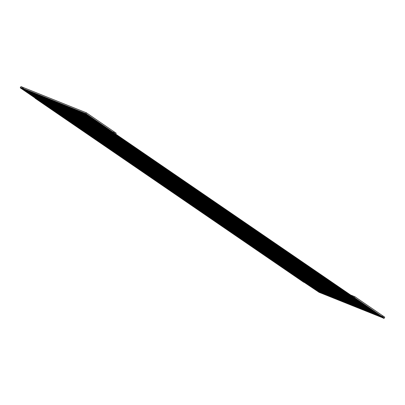 <?xml version="1.0" encoding="UTF-8"?>
<svg xmlns="http://www.w3.org/2000/svg" width="405" height="405" viewBox="0 0 405 405"><rect width="100%" height="100%" fill="white"/><g stroke="black" fill="none" stroke-linecap="round" stroke-linejoin="round"><path stroke-width="0.3" stroke-dasharray="2.02 1.52" d="M384.249 318.052L318.841 291.848L319.348 290.972L384.75 317.171L319.348 290.972L318.841 291.848L289.003 271.411L289.509 270.53L319.348 290.972L289.509 270.53L289.003 271.411L20.463 87.46L50.301 107.897L115.703 134.095L50.301 107.897L318.841 291.848L384.249 318.052M50.802 107.016L50.301 107.897L50.802 107.016L116.21 133.22L50.802 107.016L20.964 86.579L50.802 107.016M367.446 307.532L98.395 123.373L366.935 307.329L365.654 306.813L366.378 307.314L97.109 122.862L365.654 306.813L364.368 306.301L95.828 122.345L364.368 306.301L363.088 305.785L363.811 306.286L94.547 121.834L363.088 305.785L361.807 305.274L362.531 305.77L93.261 121.323L361.807 305.274L360.521 304.757L361.25 305.259L91.981 120.806L360.521 304.757L359.24 304.246L359.964 304.742L90.7 120.295L359.24 304.246L357.959 303.73L358.683 304.231L89.419 119.779L357.959 303.73L356.673 303.218L357.402 303.715L88.133 119.267L356.673 303.218L355.393 302.702L356.117 303.203L86.852 118.751L355.393 302.702L354.112 302.191L354.836 302.687L85.571 118.24L354.112 302.191L352.826 301.679L353.555 302.176L84.286 117.723L352.826 301.679L351.545 301.163L352.274 301.659L83.005 117.212L351.545 301.163L350.264 300.652L350.988 301.148L81.724 116.696L350.264 300.652L348.983 300.135L349.707 300.632L80.438 116.184L348.983 300.135L347.698 299.624L348.427 300.12L79.157 115.668L347.698 299.624L346.417 299.108L347.141 299.604L77.876 115.157L346.417 299.108L345.136 298.596L345.86 299.092L76.591 114.64L345.136 298.596L343.85 298.08L344.579 298.576L75.31 114.129L343.85 298.08L342.569 297.569L343.293 298.065L74.029 113.613L342.569 297.569L341.288 297.052L342.012 297.548L72.743 113.101L341.288 297.052L340.003 296.541L340.732 297.037L71.462 112.585L340.003 296.541L338.722 296.025L339.446 296.521L70.181 112.074L338.722 296.025L337.441 295.513L338.165 296.009L68.896 111.557L337.441 295.513L336.155 294.997L336.884 295.498L67.615 111.046L336.155 294.997L334.874 294.486L335.598 294.982L66.334 110.53L334.874 294.486L333.593 293.969L334.317 294.47L65.048 110.018L333.593 293.969L332.308 293.458L333.037 293.954L63.767 109.507L332.308 293.458L331.027 292.942L331.751 293.443L62.486 108.991L331.027 292.942L329.746 292.43L330.47 292.926L61.201 108.479L329.746 292.43L328.46 291.914L329.189 292.415L59.92 107.963L328.46 291.914L327.179 291.403L327.903 291.899L58.639 107.452L327.179 291.403L325.898 290.886L326.622 291.387L57.353 106.935L325.898 290.886L324.613 290.375L325.342 290.871L56.072 106.424L324.613 290.375L323.332 289.864L324.056 290.36L54.791 105.907L323.332 289.864L322.051 289.347L322.775 289.843L53.506 105.396L322.051 289.347L320.765 288.836L321.494 289.332L52.225 104.88L320.765 288.836L319.484 288.32L320.208 288.816L50.944 104.368L319.484 288.32L318.203 287.808L318.927 288.304L49.663 103.852L318.203 287.808L316.918 287.292L317.647 287.788L48.377 103.341L316.918 287.292L315.637 286.781L316.361 287.277L47.096 102.824L315.637 286.781L314.356 286.264L315.08 286.76L45.816 102.313L314.356 286.264L313.07 285.753L313.799 286.249L44.53 101.797L313.07 285.753L311.789 285.236L312.518 285.733L43.249 101.285L311.789 285.236L310.508 284.725L311.232 285.221L41.968 100.769L310.508 284.725L309.223 284.209L309.952 284.705L40.682 100.258L309.223 284.209L307.942 283.697L308.671 284.194L39.401 99.741L307.942 283.697L306.661 283.181L307.385 283.682L38.121 99.23L306.661 283.181L305.38 282.67L306.104 283.166L36.835 98.714L305.38 282.67L303.613 282.169L305.335 282.857L36.065 98.41L304.611 282.361L305.891 282.872L37.351 98.921L305.891 282.872L307.901 283.885L38.632 99.438L307.172 283.389L308.458 283.9L39.913 99.949L308.458 283.9L310.463 284.912L41.199 100.46L309.739 284.416L311.749 285.429L42.479 100.977L311.02 284.928L313.03 285.94L43.76 101.488L312.301 285.444L314.31 286.457L45.046 102.004L313.586 285.955L315.591 286.968L46.327 102.516L314.867 286.472L316.877 287.479L47.608 103.032L316.148 286.983L318.158 287.995L48.894 103.543L317.434 287.499L319.439 288.507L50.174 104.06L318.715 288.011L320.725 289.023L51.455 104.571L319.996 288.527L322.005 289.534L52.736 105.087L321.281 289.038L323.286 290.051L54.022 105.599L322.562 289.555L324.572 290.562L55.303 106.115L323.843 290.066L325.853 291.079L56.584 106.626L325.129 290.582L327.134 291.59L57.869 107.143L326.41 291.094L328.42 292.106L59.15 107.654L327.691 291.61L329.7 292.618L60.431 108.17L328.976 292.121L330.981 293.134L61.717 108.682L330.257 292.638L332.267 293.645L62.998 109.198L331.538 293.149L333.548 294.162L64.279 109.709L332.824 293.66L334.829 294.673L65.564 110.226L334.105 294.177L336.115 295.189L66.845 110.737L335.386 294.688L337.395 295.701L68.126 111.253L336.671 295.204L338.676 296.217L69.412 111.765L337.952 295.716L339.962 296.728L70.693 112.276L339.233 296.232L341.243 297.245L71.974 112.793L340.519 296.743L342.524 297.756L73.259 113.304L341.8 297.26L343.81 298.272L74.54 113.82L343.081 297.771L345.09 298.784L75.821 114.331L344.366 298.288L346.371 299.295L77.107 114.848L345.647 298.799L347.657 299.811L78.388 115.359L346.928 299.315L348.938 300.323L79.669 115.876L348.214 299.827L350.219 300.839L80.954 116.387L349.495 300.343L351.505 301.35L82.235 116.903L350.776 300.854L352.785 301.867L83.516 117.415L352.056 301.371L354.066 302.378L84.802 117.931L353.342 301.882L355.352 302.894L86.083 118.442L354.623 302.398L356.633 303.406L87.364 118.959L355.904 302.91L357.914 303.922L88.649 119.47L357.19 303.426L359.194 304.433L89.93 119.986L358.471 303.937L360.48 304.95L91.211 120.498L359.751 304.454L361.761 305.461L92.492 121.014L361.037 304.965L363.042 305.977L93.778 121.525L362.318 305.476L364.328 306.489L95.059 122.042L363.599 305.993L364.885 306.504L96.339 122.553L364.885 306.504L366.889 307.517L97.625 123.069L366.166 307.02L368.175 308.033L98.906 123.581L368.945 308.337L99.676 123.889L367.446 307.532M369.117 308.2L368.216 307.841L369.117 308.2M383.135 318.062L84.777 113.633L383.135 318.062M381.854 317.545L83.496 113.116L381.854 317.545M380.573 317.034L82.215 112.605L380.573 317.034M379.288 316.523L80.929 112.089L379.288 316.523M378.007 316.006L79.648 111.578L378.007 316.006M376.726 315.495L78.368 111.061L376.726 315.495M375.44 314.979L77.087 110.55L375.44 314.979M374.159 314.467L75.801 110.033L374.159 314.467M372.878 313.951L74.52 109.522L372.878 313.951M371.593 313.44L73.239 109.006L371.593 313.44M370.312 312.923L71.953 108.494L370.312 312.923M369.031 312.412L70.672 107.978L369.031 312.412M367.745 311.896L69.392 107.467L367.745 311.896M366.464 311.384L68.106 106.95L366.464 311.384M365.183 310.868L66.825 106.439L365.183 310.868M363.898 310.357L65.544 105.928L363.898 310.357M362.617 309.84L64.258 105.411L362.617 309.84M361.336 309.329L62.977 104.9L361.336 309.329M360.05 308.812L61.697 104.384L360.05 308.812M358.769 308.301L60.411 103.872L358.769 308.301M357.488 307.785L59.13 103.356L357.488 307.785M356.208 307.274L57.849 102.845L356.208 307.274M354.922 306.757L56.563 102.328L354.922 306.757M353.641 306.246L55.282 101.817L353.641 306.246M352.36 305.729L54.002 101.301L352.36 305.729M351.074 305.218L52.716 100.789L351.074 305.218M349.793 304.707L51.435 100.273L349.793 304.707M348.513 304.19L50.154 99.762L348.513 304.19M347.227 303.679L48.868 99.245L347.227 303.679M345.946 303.163L47.587 98.734L345.946 303.163M344.665 302.651L46.307 98.218L344.665 302.651M343.379 302.135L45.021 97.706L343.379 302.135M342.098 301.624L43.74 97.19L342.098 301.624M340.818 301.107L42.459 96.679L340.818 301.107M339.532 300.596L41.173 96.162L339.532 300.596M338.251 300.08L39.892 95.651L338.251 300.08M336.97 299.568L38.612 95.134L336.97 299.568M335.684 299.052L37.331 94.623L335.684 299.052M334.403 298.541L36.045 94.112L334.403 298.541M333.123 298.024L34.764 93.595L333.123 298.024M331.837 297.513L33.483 93.084L331.837 297.513M330.556 296.997L32.197 92.568L330.556 296.997M329.275 296.485L30.917 92.056L329.275 296.485M327.989 295.969L29.636 91.54L327.989 295.969M326.708 295.458L28.35 91.029L326.708 295.458M325.428 294.941L27.069 90.512L325.428 294.941M324.142 294.43L25.788 90.001L324.142 294.43M322.861 293.914L24.502 89.485L322.861 293.914M321.58 293.402L23.222 88.973L321.58 293.402M320.294 292.891L21.941 88.457L320.294 292.891M318.629 292.223L318.841 291.848L318.629 292.223M354.41 297.609L289.003 271.411L354.41 297.609M350.608 295.007L289.509 270.53L350.608 295.007M22.027 88.3L320.411 292.693L22.027 88.3M23.313 88.816L321.692 293.205L23.313 88.816M24.594 89.328L322.972 293.721L24.594 89.328M25.874 89.844L324.258 294.233L25.874 89.844M27.16 90.355L325.539 294.749L27.16 90.355M28.441 90.872L326.82 295.26L28.441 90.872M29.722 91.383L328.106 295.777L29.722 91.383M31.008 91.9L329.386 296.288L31.008 91.9M32.289 92.411L330.667 296.804L32.289 92.411M33.569 92.927L331.948 297.316L33.569 92.927M34.855 93.439L333.234 297.832L34.855 93.439M36.136 93.95L334.515 298.343L36.136 93.95M37.417 94.466L335.796 298.86L37.417 94.466M38.703 94.978L337.082 299.371L38.703 94.978M39.984 95.494L338.362 299.887L39.984 95.494M41.264 96.005L339.643 300.399L41.264 96.005M42.55 96.522L340.929 300.915L42.55 96.522M43.831 97.033L342.21 301.426L43.831 97.033M45.112 97.549L343.491 301.943L45.112 97.549M46.398 98.061L344.776 302.454L46.398 98.061M47.679 98.577L346.057 302.97L47.679 98.577M48.959 99.088L347.338 303.482L48.959 99.088M50.245 99.605L348.624 303.993L50.245 99.605M51.526 100.116L349.905 304.509L51.526 100.116M52.807 100.632L351.186 305.021L52.807 100.632M54.088 101.144L352.471 305.537L54.088 101.144M55.374 101.66L353.752 306.048L55.374 101.66M56.654 102.171L355.033 306.565L56.654 102.171M57.935 102.688L356.319 307.076L57.935 102.688M59.221 103.199L357.6 307.592L59.221 103.199M60.502 103.715L358.881 308.104L60.502 103.715M61.783 104.227L360.166 308.62L61.783 104.227M63.069 104.743L361.447 309.131L63.069 104.743M64.349 105.254L362.728 309.648L64.349 105.254M65.63 105.766L364.014 310.159L65.63 105.766M66.916 106.282L365.295 310.675L66.916 106.282M68.197 106.793L366.576 311.187L68.197 106.793M69.478 107.31L367.861 311.703L69.478 107.31M70.764 107.821L369.142 312.214L70.764 107.821M72.044 108.337L370.423 312.731L72.044 108.337M73.325 108.849L371.704 313.242L73.325 108.849M74.611 109.365L372.99 313.759L74.611 109.365M75.892 109.876L374.271 314.27L75.892 109.876M77.173 110.393L375.551 314.786L77.173 110.393M78.459 110.904L376.837 315.298L78.459 110.904M79.739 111.421L378.118 315.809L79.739 111.421M81.02 111.932L379.399 316.325L81.02 111.932M82.306 112.448L380.685 316.837L82.306 112.448M83.587 112.96L381.966 317.353L83.587 112.96M84.868 113.476L383.246 317.864L84.868 113.476"/><path stroke-width="0.61" d="M384.75 317.171L384.249 318.052L384.75 317.171L354.912 296.733L354.41 297.609L384.249 318.052L384.036 318.421L369.117 308.2L383.135 318.062L384.036 318.421L384.249 318.052L115.703 134.095L116.21 133.22L86.371 112.777L85.865 113.658L354.41 297.609L354.912 296.733L350.608 295.007L354.912 296.733L384.75 317.171M20.964 86.579L20.463 87.46L85.865 113.658L86.371 112.777L20.964 86.579L86.371 112.777L116.21 133.22L115.703 134.095L85.865 113.658L20.463 87.46L20.964 86.579M98.395 123.373L83.476 113.157L98.395 123.373L83.476 113.157L84.868 113.476L100.572 124.249L84.756 113.668L85.652 114.028L85.865 113.658L85.652 114.028L100.475 124.416L369.021 308.367L84.868 113.476L83.987 113.359L99.676 123.889L97.625 123.069L82.19 112.641L97.109 122.862L98.395 123.373M367.659 307.825L382.366 317.753L367.659 307.825M368.945 308.337L383.135 318.062L368.945 308.337M366.378 307.314L381.085 317.242L366.378 307.314M95.828 122.345L80.909 112.129L95.828 122.345L80.909 112.129L83.587 112.96L82.706 112.848L97.625 123.069L82.306 112.448L81.42 112.332L97.109 122.862L95.059 122.042L79.628 111.613L94.547 121.834L95.828 122.345M365.097 306.798L379.804 316.725L365.097 306.798M363.811 306.286L378.518 316.214L363.811 306.286M93.261 121.323L78.347 111.102L93.261 121.323L78.347 111.102L81.02 111.932L80.139 111.82L95.059 122.042L79.739 111.421L78.859 111.304L94.547 121.834L92.492 121.014L77.061 110.585L91.981 120.806L93.261 121.323M362.531 305.77L377.237 315.697L362.531 305.77M361.25 305.259L375.956 315.186L361.25 305.259M90.7 120.295L75.781 110.074L90.7 120.295L75.781 110.074L78.459 110.904L77.578 110.793L92.492 121.014L77.173 110.393L76.292 110.276L91.981 120.806L89.93 119.986L74.5 109.558L89.419 119.779L90.7 120.295M359.964 304.742L374.671 314.67L359.964 304.742M358.683 304.231L373.39 314.158L358.683 304.231M88.133 119.267L73.214 109.046L88.133 119.267L73.214 109.046L75.892 109.876L75.011 109.765L89.93 119.986L74.611 109.365L73.73 109.249L89.419 119.779L87.364 118.959L71.933 108.53L86.852 118.751L88.133 119.267M357.402 303.715L372.109 313.642L357.402 303.715M356.117 303.203L370.823 313.131L356.117 303.203M85.571 118.24L70.652 108.019L85.571 118.24L70.652 108.019L73.325 108.849L72.444 108.737L87.364 118.959L72.044 108.337L71.164 108.226L86.852 118.751L84.802 117.931L69.366 107.502L84.286 117.723L85.571 118.24M354.836 302.687L369.542 312.614L354.836 302.687M353.555 302.176L368.261 312.103L353.555 302.176M83.005 117.212L68.086 106.991L83.005 117.212L68.086 106.991L70.764 107.821L69.883 107.71L84.802 117.931L69.478 107.31L68.597 107.198L84.286 117.723L82.235 116.903L66.805 106.48L81.724 116.696L83.005 117.212M352.274 301.659L366.976 311.587L352.274 301.659M350.988 301.148L365.695 311.075L350.988 301.148M80.438 116.184L65.519 105.963L80.438 116.184L65.519 105.963L68.197 106.793L67.316 106.682L82.235 116.903L66.916 106.282L66.035 106.171L81.724 116.696L79.669 115.876L64.238 105.452L79.157 115.668L80.438 116.184M349.707 300.632L364.414 310.559L349.707 300.632M348.427 300.12L363.128 310.048L348.427 300.12M77.876 115.157L62.957 104.935L77.876 115.157L62.957 104.935L65.63 105.766L64.749 105.654L79.669 115.876L64.349 105.254L63.469 105.143L79.157 115.668L77.107 114.848L61.671 104.424L76.591 114.64L77.876 115.157M347.141 299.604L361.847 309.531L347.141 299.604M345.86 299.092L360.566 309.02L345.86 299.092M75.31 114.129L60.391 103.908L75.31 114.129L60.391 103.908L63.069 104.743L62.188 104.627L77.107 114.848L61.783 104.227L60.902 104.115L76.591 114.64L74.54 113.82L59.11 103.397L74.029 113.613L75.31 114.129M344.579 298.576L359.281 308.504L344.579 298.576M343.293 298.065L358 307.992L343.293 298.065M72.743 113.101L57.824 102.88L72.743 113.101L57.824 102.88L60.502 103.715L59.621 103.599L74.54 113.82L59.221 103.199L58.34 103.088L74.029 113.613L71.974 112.793L56.543 102.369L71.462 112.585L72.743 113.101M342.012 297.548L356.719 307.481L342.012 297.548M340.732 297.037L355.438 306.965L340.732 297.037M70.181 112.074L55.262 101.852L70.181 112.074L55.262 101.852L57.935 102.688L57.054 102.571L71.974 112.793L56.654 102.171L55.774 102.06L71.462 112.585L69.412 111.765L53.976 101.341L68.896 111.557L70.181 112.074M339.446 296.521L354.152 306.453L339.446 296.521M338.165 296.009L352.871 305.937L338.165 296.009M67.615 111.046L52.696 100.825L67.615 111.046L52.696 100.825L55.374 101.66L54.493 101.544L69.412 111.765L54.088 101.144L53.207 101.032L68.896 111.557L66.845 110.737L51.415 100.313L66.334 110.53L67.615 111.046M336.884 295.498L351.591 305.426L336.884 295.498M335.598 294.982L350.305 304.909L335.598 294.982M65.048 110.018L50.129 99.797L65.048 110.018L50.129 99.797L52.807 100.632L51.926 100.516L66.845 110.737L51.526 100.116L50.645 100.005L66.334 110.53L64.279 109.709L48.848 99.286L63.767 109.507L65.048 110.018M334.317 294.47L349.024 304.398L334.317 294.47M333.037 293.954L347.743 303.882L333.037 293.954M62.486 108.991L47.567 98.769L62.486 108.991L47.567 98.769L50.245 99.605L49.359 99.488L64.279 109.709L48.959 99.088L48.079 98.977L63.767 109.507L61.717 108.682L46.281 98.258L61.201 108.479L62.486 108.991M331.751 293.443L346.457 303.37L331.751 293.443M330.47 292.926L345.176 302.854L330.47 292.926M59.92 107.963L45.001 97.742L59.92 107.963L45.001 97.742L47.679 98.577L46.798 98.461L61.717 108.682L46.398 98.061L45.512 97.949L61.201 108.479L59.15 107.654L43.72 97.23L58.639 107.452L59.92 107.963M329.189 292.415L343.896 302.343L329.189 292.415M327.903 291.899L342.61 301.826L327.903 291.899M57.353 106.935L42.434 96.714L57.353 106.935L42.434 96.714L45.112 97.549L44.231 97.433L59.15 107.654L43.831 97.033L42.95 96.922L58.639 107.452L56.584 106.626L41.153 96.203L56.072 106.424L57.353 106.935M326.622 291.387L341.329 301.315L326.622 291.387M325.342 290.871L340.048 300.799L325.342 290.871M54.791 105.907L39.872 95.686L54.791 105.907L39.872 95.686L42.55 96.522L41.664 96.41L56.584 106.626L41.264 96.005L40.384 95.894L56.072 106.424L54.022 105.599L38.591 95.175L53.506 105.396L54.791 105.907M324.056 290.36L338.762 300.287L324.056 290.36M322.775 289.843L337.481 299.771L322.775 289.843M52.225 104.88L37.306 94.664L52.225 104.88L37.306 94.664L39.984 95.494L39.103 95.383L54.022 105.599L38.703 94.978L37.822 94.866L53.506 105.396L51.455 104.571L36.025 94.147L50.944 104.368L52.225 104.88M321.494 289.332L336.201 299.26L321.494 289.332M320.208 288.816L334.915 298.743L320.208 288.816M49.663 103.852L34.744 93.636L49.663 103.852L34.744 93.636L37.417 94.466L36.536 94.355L51.455 104.571L36.136 93.95L35.255 93.838L50.944 104.368L48.894 103.543L33.458 93.12L48.377 103.341L49.663 103.852M318.927 288.304L333.634 298.232L318.927 288.304M317.647 287.788L332.353 297.716L317.647 287.788M47.096 102.824L32.177 92.608L47.096 102.824L32.177 92.608L34.855 93.439L33.974 93.327L48.894 103.543L33.569 92.927L32.689 92.811L48.377 103.341L46.327 102.516L30.896 92.092L45.816 102.313L47.096 102.824M316.361 287.277L331.067 297.204L316.361 287.277M315.08 286.76L329.786 296.688L315.08 286.76M44.53 101.797L29.611 91.581L44.53 101.797L29.611 91.581L32.289 92.411L31.408 92.299L46.327 102.516L31.008 91.9L30.127 91.783L45.816 102.313L43.76 101.488L28.33 91.064L43.249 101.285L44.53 101.797M313.799 286.249L328.506 296.176L313.799 286.249M312.518 285.733L327.22 295.665L312.518 285.733M41.968 100.769L27.049 90.553L41.968 100.769L27.049 90.553L29.722 91.383L28.841 91.272L43.76 101.488L28.441 90.872L27.56 90.755L43.249 101.285L41.199 100.46L25.763 90.037L40.682 100.258L41.968 100.769M311.232 285.221L325.939 295.149L311.232 285.221M309.952 284.705L324.658 294.637L309.952 284.705M39.401 99.741L24.482 89.525L39.401 99.741L24.482 89.525L27.16 90.355L26.279 90.244L41.199 100.46L25.874 89.844L24.994 89.728L40.682 100.258L38.632 99.438L23.201 89.009L38.121 99.23L39.401 99.741M308.671 284.194L323.372 294.121L308.671 284.194M307.385 283.682L322.091 293.61L307.385 283.682M36.835 98.714L21.916 88.498L36.835 98.714L21.916 88.498L24.594 89.328L23.713 89.216L38.632 99.438L23.313 88.816L22.432 88.7L38.121 99.23L36.065 98.41L20.25 87.829L35.169 98.05L36.835 98.714M306.104 283.166L320.811 293.093L306.104 283.166M304.438 282.498L319.525 292.582L304.438 282.498M20.463 87.46L20.25 87.829L22.027 88.3L21.146 88.189L36.065 98.41L20.25 87.829L20.463 87.46M303.613 282.169L35.169 98.05L100.475 124.416L35.073 98.218L303.613 282.169L369.021 308.367L303.613 282.169M21.941 88.457L21.257 87.991L21.941 88.457M23.222 88.973L22.543 88.508L23.222 88.973M24.502 89.485L23.824 89.019L24.502 89.485M25.788 90.001L25.105 89.535L25.788 90.001M27.069 90.512L26.391 90.047L27.069 90.512M28.35 91.029L27.672 90.563L28.35 91.029M29.636 91.54L28.952 91.074L29.636 91.54M30.917 92.056L30.238 91.591L30.917 92.056M32.197 92.568L31.519 92.102L32.197 92.568M33.483 93.084L32.8 92.618L33.483 93.084M34.764 93.595L34.086 93.13L34.764 93.595M36.045 94.112L35.367 93.646L36.045 94.112M37.331 94.623L36.647 94.157L37.331 94.623M38.612 95.134L37.933 94.674L38.612 95.134M39.892 95.651L39.214 95.185L39.892 95.651M41.173 96.162L40.495 95.696L41.173 96.162M42.459 96.679L41.781 96.213L42.459 96.679M43.74 97.19L43.062 96.724L43.74 97.19M45.021 97.706L44.342 97.24L45.021 97.706M46.307 98.218L45.628 97.752L46.307 98.218M47.587 98.734L46.909 98.268L47.587 98.734M48.868 99.245L48.19 98.779L48.868 99.245M50.154 99.762L49.476 99.296L50.154 99.762M51.435 100.273L50.757 99.807L51.435 100.273M52.716 100.789L52.037 100.324L52.716 100.789M54.002 101.301L53.318 100.835L54.002 101.301M55.282 101.817L54.604 101.351L55.282 101.817M56.563 102.328L55.885 101.863L56.563 102.328M57.849 102.845L57.166 102.379L57.849 102.845M59.13 103.356L58.452 102.89L59.13 103.356M60.411 103.872L59.732 103.407L60.411 103.872M61.697 104.384L61.013 103.918L61.697 104.384M62.977 104.9L62.299 104.434L62.977 104.9M64.258 105.411L63.58 104.946L64.258 105.411M65.544 105.928L64.861 105.462L65.544 105.928M66.825 106.439L66.147 105.973L66.825 106.439M68.106 106.95L67.427 106.49L68.106 106.95M69.392 107.467L68.708 107.001L69.392 107.467M70.672 107.978L69.994 107.512L70.672 107.978M71.953 108.494L71.275 108.029L71.953 108.494M73.239 109.006L72.556 108.54L73.239 109.006M74.52 109.522L73.842 109.056L74.52 109.522M75.801 110.033L75.122 109.568L75.801 110.033M77.087 110.55L76.403 110.084L77.087 110.55M78.368 111.061L77.689 110.595L78.368 111.061M79.648 111.578L78.97 111.112L79.648 111.578M80.929 112.089L80.251 111.623L80.929 112.089M82.215 112.605L81.537 112.139L82.215 112.605M83.496 113.116L82.817 112.651L83.496 113.116M84.777 113.633L84.098 113.167L84.777 113.633"/></g></svg>
